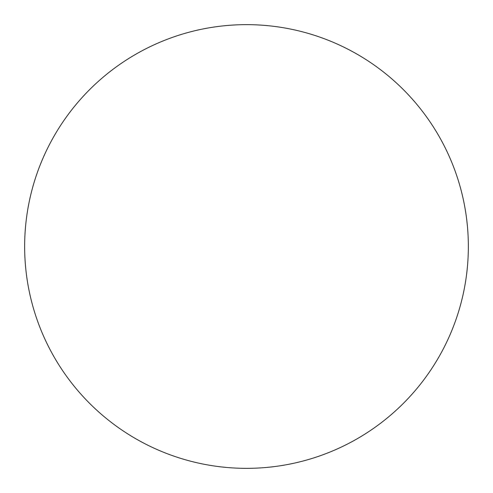 <?xml version="1.0" encoding="UTF-8"?>
<svg xmlns="http://www.w3.org/2000/svg" width="493" height="493" viewBox="0 0 493 493"><rect width="100%" height="100%" fill="white"/><g stroke="black" fill="none" stroke-linecap="round" stroke-linejoin="round"><path stroke-width="0.37" stroke-dasharray="2.46 1.85" d="M468.35 246.5A221.85 221.85 0 0 1 246.5 468.35A221.85 221.85 0 0 1 24.65 246.5A221.85 221.85 0 0 1 246.5 24.65A221.85 221.85 0 0 1 468.35 246.5A221.85 221.85 0 0 1 246.5 468.35A221.85 221.85 0 0 1 24.65 246.5A221.85 221.85 0 0 1 246.5 24.65A221.85 221.85 0 0 1 468.35 246.5A221.85 221.85 0 0 1 246.5 468.35A221.85 221.85 0 0 1 24.65 246.5A221.85 221.85 0 0 1 246.5 24.65A221.85 221.85 0 0 1 468.35 246.5"/><path stroke-width="0.74" d="M468.35 246.5A221.85 221.85 0 0 1 246.5 468.35A221.85 221.85 0 0 1 24.65 246.5A221.85 221.85 0 0 1 246.5 24.65A221.85 221.85 0 0 1 468.35 246.5"/></g></svg>
